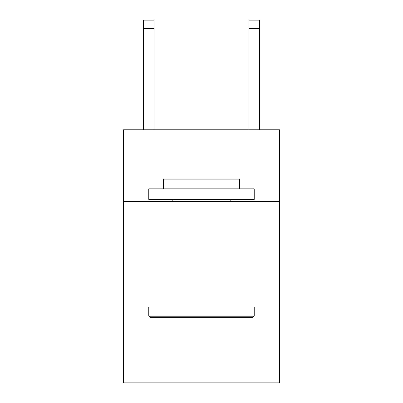 <?xml version="1.0" encoding="UTF-8"?>
<svg xmlns="http://www.w3.org/2000/svg" width="403" height="403" viewBox="0 0 403 403"><rect width="100%" height="100%" fill="white"/><g stroke="black" fill="none" stroke-linecap="round" stroke-linejoin="round"><path stroke-width="0.6" d="M279.521 201.5L279.521 129.801L123.479 129.801L123.479 201.5L279.521 201.5L279.521 382.85L123.479 382.85L123.479 201.5M279.521 306.935L123.479 306.935M150.047 317.478L148.783 316.214L254.217 316.214L252.953 317.478L150.047 317.478M254.217 188.846L254.217 199.389L148.783 199.389L148.783 188.846L254.217 188.846M163.542 188.846L163.542 179.149L239.458 179.149L239.458 188.846M254.217 306.935L254.217 316.214M148.783 306.935L148.783 316.214M230.178 199.389L230.178 201.5M172.822 199.389L172.822 201.5M154.052 129.801L154.052 28.583L143.508 28.583L143.508 20.15L154.052 20.15L154.052 28.583M143.508 129.801L143.508 28.583M259.492 129.801L259.492 20.15L248.948 20.15L248.948 129.801M248.948 28.583L259.492 28.583"/></g></svg>
